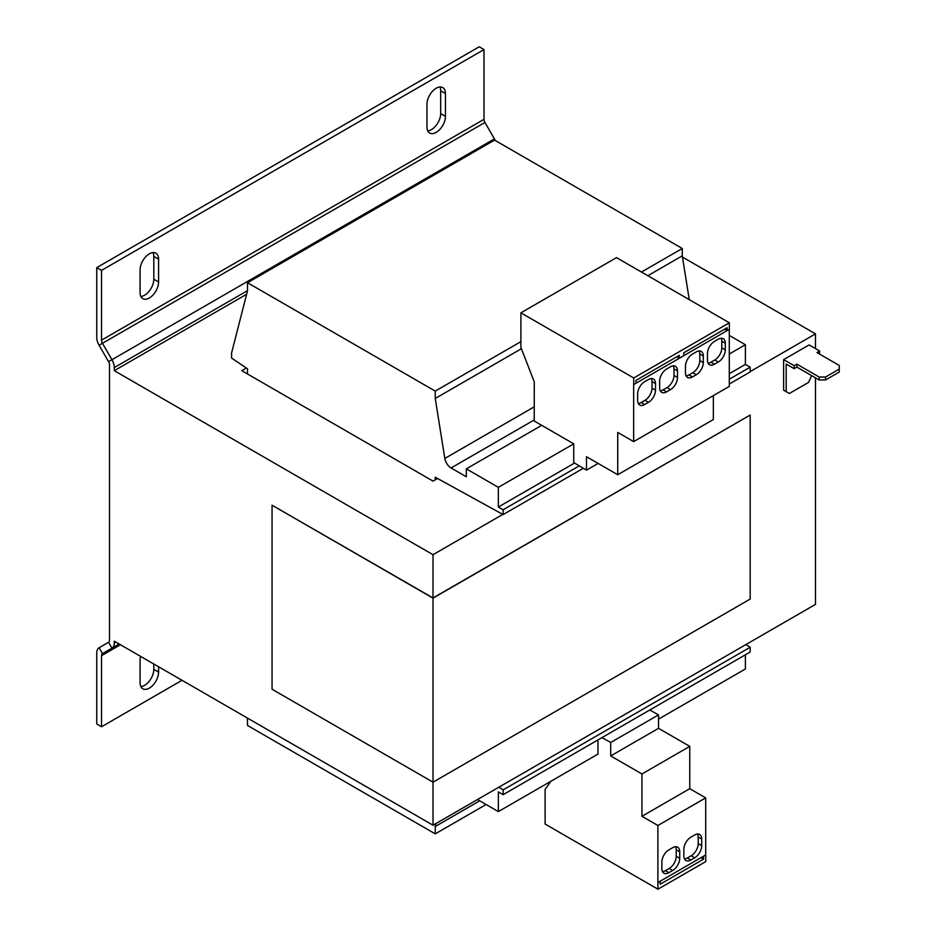 <?xml version="1.0" encoding="UTF-8"?>
<svg xmlns="http://www.w3.org/2000/svg" width="936" height="936" viewBox="0 0 936 936"><rect width="100%" height="100%" fill="white"/><g stroke="black" fill="none" stroke-linecap="round" stroke-linejoin="round"><path stroke-width="1.4" d="M436.199 88.206A13.069 7.546 120 0 0 426.956 104.212L426.956 127.039A13.069 7.546 120 0 0 429.671 133.017A13.069 7.546 120 0 0 439.745 129.519A13.069 7.546 120 0 0 445.442 116.356L445.442 93.541A13.069 7.546 120 0 0 442.74 87.563A13.069 7.546 120 0 0 436.199 88.206M149.339 253.82A13.069 7.546 120 0 0 140.096 269.837L140.096 292.652A13.069 7.546 120 0 0 142.81 298.642A13.069 7.546 120 0 0 152.884 295.132A13.069 7.546 120 0 0 158.582 281.982L158.582 259.155A13.069 7.546 120 0 0 155.879 253.176A13.069 7.546 120 0 0 149.339 253.82M140.564 656.37A13.069 7.546 120 0 0 140.096 659.962L140.096 682.789A13.069 7.546 120 0 0 142.81 688.767A13.069 7.546 120 0 0 152.884 685.269A13.069 7.546 120 0 0 158.582 672.106L158.582 666.771M598.127 463.425L586.486 470.141L573.745 462.56L573.745 443.828L498.361 487.352L466.327 468.854L541.71 425.33L573.745 443.828M435.252 479.805L435.252 477.231L503.135 514.578L503.135 509.792L498.361 507.043L498.361 487.352M498.361 507.043L574.564 463.039M729.284 373.71L745.384 364.42L745.384 344.729L729.284 335.439M729.284 354.019L745.384 344.729M477.489 799.543L498.361 811.594L597.964 754.088L597.964 739.92M658.523 719.129L745.384 668.983L745.384 654.814M498.361 811.594L498.361 791.903L503.135 794.664L750.157 652.053L750.157 647.267L745.852 644.6M521.399 348.73L435.252 398.467L444.822 458.453A9.021 5.207 -120 0 0 451.07 467.965L534.21 419.96M689.259 299.625L682.274 255.844L682.274 248.485L494.536 140.096L247.513 282.719L247.513 290.815L231.578 353.012L231.578 358.032L247.513 368.842L247.513 373.99M647.841 275.722L682.274 255.844M435.252 398.467L435.252 391.108L520.896 341.652M641.476 272.037L682.274 248.485M435.252 391.108L247.513 282.719M247.432 718.064L247.513 725.47L435.252 833.859L486.088 804.515M435.252 833.859L435.252 826.5L479.712 800.83M435.252 826.5L435.837 823.598M503.135 794.664L503.135 789.879L750.157 647.267M503.135 789.879L498.829 787.223M503.135 514.578L583.35 468.269M729.284 384.017L750.157 371.966L750.157 367.181L745.384 364.42M503.135 509.792L579.267 465.847M729.284 379.232L750.157 367.181M466.327 468.854L466.327 476.763L451.07 467.965M815.502 348.601L815.502 333.871L682.461 257.061M246.624 294.267L114.286 370.679L433.017 554.697L433.017 597.952L272.06 505.218L272.06 689.247L433.017 782.18L750.169 599.075L750.169 415.057L433.017 597.952M246.344 368.047L241.78 370.679L433.017 481.092L437.475 478.518M99.087 345.244L102.469 343.29A4.505 2.597 60 0 1 101.533 340.154L484.017 119.328L484.017 49.561L479.232 46.8L96.747 267.626L96.747 337.393A11.267 6.505 60 0 0 99.087 345.244L108.564 361.67A4.505 2.597 -120 0 1 109.5 364.806L109.5 640.212A4.505 2.597 -120 0 1 108.564 642.283L111.946 648.133A11.267 6.505 -120 0 0 114.286 642.973L114.286 641.195L433.017 825.213L433.017 598.151L750.169 415.057M272.06 505.218L433.017 598.151M815.502 377.851L815.502 604.387L433.017 825.213M815.502 333.871L750.157 371.604M502.807 514.402L433.017 554.697M786.813 392.032L783.631 390.183L789.364 393.494L808.493 382.461L811.676 375.652M796.864 364.151L819.175 377.032L825.54 377.032L825.54 379.969L819.175 379.969L796.864 367.087L796.864 364.151L794.149 365.707L783.631 359.635L783.631 390.183M783.631 359.635L809.125 344.916L819.643 350.988L816.941 352.556L839.253 365.438L839.253 369.112L825.54 377.032M825.54 379.969L839.253 372.06L839.253 369.112M796.864 367.087L794.149 368.655L786.182 364.057L786.182 391.657M819.491 354.03L819.643 350.988M794.149 365.707L794.149 368.655M819.175 379.969L819.175 377.032M108.564 361.67L494.43 138.891L484.953 122.464L102.469 343.29L111.946 359.716A11.267 6.505 -120 0 1 114.286 367.567L114.286 370.679M494.43 138.891A11.267 6.505 60 0 1 495.273 140.529M484.017 119.328A4.505 2.597 -120 0 0 484.953 122.464M484.017 49.561L101.533 270.387L101.533 340.154M96.747 267.626L101.533 270.387M427.729 130.853A13.069 7.546 120 0 0 440.669 113.595L440.669 90.78A13.069 7.546 120 0 0 439.897 86.966M140.868 296.478A13.069 7.546 120 0 0 153.808 279.221L153.808 256.406A13.069 7.546 120 0 0 153.036 252.58M108.564 642.283L99.087 647.759A11.267 6.505 60 0 0 96.747 652.907L96.747 724.008L101.533 726.769L101.533 655.668A4.505 2.597 60 0 1 102.469 653.609L119.129 643.991M101.533 726.769L182.017 680.297M140.868 686.603A13.069 7.546 120 0 0 153.808 669.345L153.808 664.01M649.783 710.003L658.523 714.893L658.523 728.325L689.762 746.366L689.762 788.685L705.697 797.893L705.697 854.931L657.891 882.543L657.949 889.2L545.115 824.054L545.115 789.457L550.859 781.279M601.977 737.603L610.717 742.494L610.717 755.925L641.944 773.967L641.944 816.286L657.891 825.493L657.891 882.543M658.523 714.893L610.717 742.494M705.697 854.931L703.462 856.218M660.114 881.256L657.949 882.578M705.756 854.977L705.756 861.6L657.949 889.2M703.533 856.264L703.533 859.201L700.912 857.692M660.184 881.291L660.184 884.227L703.533 859.201M658.523 728.325L610.717 755.925M689.762 746.366L641.944 773.967M689.762 788.685L641.944 816.286M705.697 797.893L657.891 825.493M668.877 872.691L672.703 870.48A9.922 5.721 120 0 0 679.723 858.335L679.723 851.713A9.922 5.721 120 0 0 677.664 847.174A9.922 5.721 120 0 0 672.703 847.665L668.877 849.876A9.922 5.721 120 0 0 661.869 862.021L661.869 868.643A9.922 5.721 120 0 0 663.928 873.183A9.922 5.721 120 0 0 668.877 872.691L665.379 870.667L669.205 868.456A9.922 5.721 120 0 0 676.213 856.311L676.213 849.689A9.922 5.721 120 0 0 675.593 846.717M683.865 849.326L683.865 855.949A9.922 5.721 120 0 0 685.912 860.488A9.922 5.721 120 0 0 690.873 859.997L694.699 857.785A9.922 5.721 120 0 0 701.707 845.641L701.707 839.019A9.922 5.721 120 0 0 699.66 834.479A9.922 5.721 120 0 0 694.699 834.97L690.873 837.182A9.922 5.721 120 0 0 683.865 849.326M586.486 470.141L586.486 456.709L617.725 474.739L617.725 432.42L633.66 441.616L633.66 384.567L635.953 383.315L635.953 380.379L679.302 355.352L679.302 358.289L683.771 355.715L683.771 352.767L727.12 327.74L727.12 330.689L729.343 329.402L729.343 322.78L616.508 257.634L520.896 312.835L520.896 347.431L534.28 381.935L534.21 421.013L541.71 425.33M633.66 441.616L729.284 386.416L729.284 329.437M617.725 474.739L713.349 419.539L713.349 395.612M724.569 329.215L727.12 330.689M633.73 384.602L633.73 377.98L729.343 322.78M655.492 390.183L655.492 383.561A9.922 5.721 120 0 0 653.445 379.021A9.922 5.721 120 0 0 648.484 379.513L644.658 381.712A9.922 5.721 120 0 0 637.65 393.869L637.65 400.491A9.922 5.721 120 0 0 639.697 405.031A9.922 5.721 120 0 0 644.658 404.539L648.484 402.328A9.922 5.721 120 0 0 655.492 390.183L651.994 388.159L651.994 381.537A9.922 5.721 120 0 0 651.362 378.565M670.48 366.807L666.654 369.018A9.922 5.721 120 0 0 659.634 381.163L659.634 387.796A9.922 5.721 120 0 0 661.693 392.336A9.922 5.721 120 0 0 666.654 391.845L670.48 389.633A9.922 5.721 120 0 0 677.488 377.489L677.488 370.855A9.922 5.721 120 0 0 675.429 366.315A9.922 5.721 120 0 0 670.48 366.807M635.953 383.245L679.302 358.289M676.751 356.815L679.243 358.254M703.31 362.583L703.31 355.961A9.922 5.721 120 0 0 701.251 351.409A9.922 5.721 120 0 0 696.29 351.901L692.464 354.112A9.922 5.721 120 0 0 685.456 366.257L685.456 372.891A9.922 5.721 120 0 0 687.515 377.43A9.922 5.721 120 0 0 692.464 376.939L696.29 374.728A9.922 5.721 120 0 0 703.31 362.583L699.8 360.559L699.8 353.925A9.922 5.721 120 0 0 699.18 350.953M718.286 339.206L714.46 341.418A9.922 5.721 120 0 0 707.452 353.562L707.452 360.185A9.922 5.721 120 0 0 709.5 364.724A9.922 5.721 120 0 0 714.46 364.233L718.286 362.033A9.922 5.721 120 0 0 725.295 349.877L725.295 343.255A9.922 5.721 120 0 0 723.247 338.715A9.922 5.721 120 0 0 718.286 339.206M683.771 355.645L727.05 330.654M633.73 377.98L520.896 312.835M708.072 363.156A9.922 5.721 120 0 0 710.95 362.209L714.776 360.009A9.922 5.721 120 0 0 721.796 347.853L721.796 341.23A9.922 5.721 120 0 0 721.176 338.259M686.076 375.862A9.922 5.721 120 0 0 688.966 374.915L692.792 372.703A9.922 5.721 120 0 0 699.8 360.559M660.254 390.768A9.922 5.721 120 0 0 663.144 389.821L666.97 387.609A9.922 5.721 120 0 0 673.978 375.465L673.978 368.831A9.922 5.721 120 0 0 673.358 365.859M638.27 403.463A9.922 5.721 120 0 0 641.148 402.515L644.974 400.304A9.922 5.721 120 0 0 651.994 388.159M684.485 858.92A9.922 5.721 120 0 0 687.363 857.973L691.189 855.761A9.922 5.721 120 0 0 698.209 843.617L698.209 836.995A9.922 5.721 120 0 0 697.589 834.023M662.489 871.615A9.922 5.721 120 0 0 665.379 870.667M444.822 458.453L534.21 406.844M114.286 642.973L115.83 642.084M114.286 367.567L247.513 290.651M99.087 647.759L102.469 653.609M101.533 655.668L120.44 644.752M721.796 341.23L725.295 343.255M710.95 362.209L714.46 364.233M714.776 360.009L718.286 362.033M721.796 347.853L725.295 349.877M692.792 372.703L696.29 374.728M699.8 353.925L703.31 355.961M688.966 374.915L692.464 376.939M673.978 368.831L677.488 370.855M663.144 389.821L666.654 391.845M666.97 387.609L670.48 389.633M673.978 375.465L677.488 377.489M644.974 400.304L648.484 402.328M651.994 381.537L655.492 383.561M641.148 402.515L644.658 404.539M687.363 857.973L690.873 859.997M691.189 855.761L694.699 857.785M698.209 843.617L701.707 845.641M698.209 836.995L701.707 839.019M669.205 868.456L672.703 870.48M676.213 856.311L679.723 858.335M676.213 849.689L679.723 851.713M153.808 669.345L158.582 672.106M153.808 279.221L158.582 281.982M158.582 259.155L153.808 256.406M440.669 113.595L445.442 116.356M445.442 93.541L440.669 90.78"/></g></svg>
